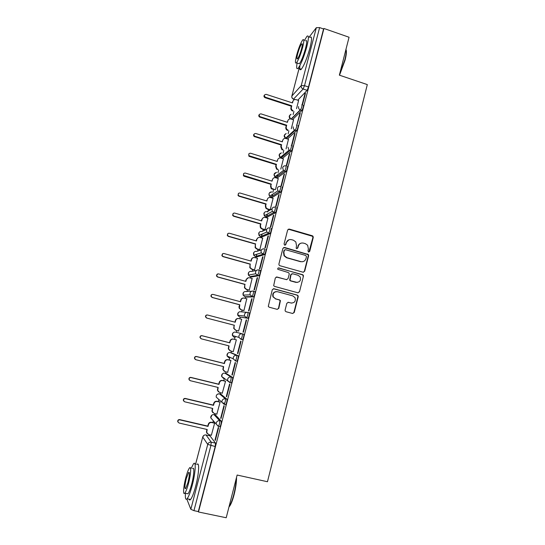 <?xml version="1.0" encoding="UTF-8"?>
<svg xmlns="http://www.w3.org/2000/svg" width="545" height="545" viewBox="0 0 545 545"><rect width="100%" height="100%" fill="white"/><g stroke="black" fill="none" stroke-linecap="round" stroke-linejoin="round"><path stroke-width="0.82" d="M308.613 252.022L309.737 251.354L313.266 237.443L312.987 236.21L312.326 235.767L289.279 229.07L287.651 230.01L284.054 244.003L284.722 245.189L285.859 244.521L286.329 242.709C287.235 240.222 288.973 239.214 291.534 239.677L293.469 240.236L295.812 241.919L296.5 245.625L296.18 248.234L296.705 248.615L297.836 247.948L298.299 246.142C299.198 243.663 300.922 242.654 303.47 243.118L305.391 243.669L307.639 245.23L308.409 249.038L307.952 250.843L308.613 252.022M308.879 252.056L312.891 237.559L312.619 236.326L288.285 229.179M285.076 245.216L286.329 242.709M297.011 248.649L298.299 246.142M219.655 426.606L220.016 426.687C221.004 424.678 221.413 422.818 221.243 421.108L215.452 414.956M225.283 404.628L225.705 404.731C226.713 402.687 227.122 400.841 226.931 399.192L220.895 394.171M229.704 382.631L231.359 382.903C232.388 380.826 232.797 378.993 232.586 377.413L226.304 373.502M235.317 360.926L236.98 361.199C238.029 359.094 238.438 357.275 238.206 355.749L231.693 352.949M256.988 254.154L256.886 254.529M262.254 233.996L262.056 234.684M267.472 214.022L267.2 214.948M272.636 194.252L272.323 195.314M277.732 174.707L277.412 175.79M282.753 155.407L282.474 156.361M287.706 136.339L287.508 137.04M285.11 310.044L285.199 311.004L286.064 311.726L292.604 313.477L294.232 312.496L298.217 296.793L298.081 295.751L297.263 295.111L273.937 288.734L272.289 289.715L268.29 306.419L269.189 307.21L277.16 309.342L278.802 308.354L280.437 300.636L279.571 299.913L275.634 298.844L273.283 296.841C272.589 293.339 273.985 291.623 277.466 291.698L292.829 295.887L295.036 297.652C295.942 301.222 294.607 303.013 291.016 303.006L288.462 302.318L286.827 303.299L285.11 310.044M323.941 28.476L349.059 37.244L339.365 75.156L367.316 84.591L267.466 481.726L237.13 475.042L226.209 517.75L198.475 511.98L323.941 28.476L323.56 28.967L319.622 27.591L304.512 85.667L303.136 89.012L293.462 99.163M303.075 272.207L304.689 271.247L308.627 255.721L308.402 254.549L284.558 247.444L282.923 248.391L278.904 264.018L279.033 265.047L279.858 265.708L303.075 272.207M303.436 276.199L299.478 291.813L297.856 292.788L274.537 286.397L273.672 285.675L275.314 277.977L276.955 277.003L286.425 279.626L288.06 278.659L289.197 274.21L289.054 273.161L288.244 272.527L277.807 269.312C277.575 268.372 277.93 267.908 278.87 267.922L303.258 275.096L303.436 276.199L299.478 291.813M209.975 435.857L215.52 443.146L211.242 442.172L210.895 445.558L193.959 510.665L190.832 509.282L186.819 499.056M293.932 111.493L293.142 114.539M292.304 117.754L292.181 118.217M288.884 130.868L288.114 133.825M287.29 136.972L287.12 137.626M283.802 150.352L283.059 153.22M282.255 156.299L282.038 157.137M278.699 169.945L277.977 172.717M277.194 175.722L276.921 176.75M276.683 177.663L276.588 178.031M273.563 189.64L272.868 192.317M272.105 195.246L271.785 196.479M271.574 197.276L271.43 197.815M268.399 209.444L267.942 211.215M267.929 211.256L267.731 212.019M266.982 214.88L266.614 216.31M266.437 216.992L266.246 217.707M263.215 229.35L262.751 231.121M261.838 234.623L261.416 236.244M261.266 236.816L261.035 237.715M257.996 249.372L257.533 251.143M256.668 254.467L256.191 256.293M256.068 256.75L255.789 257.826M252.744 269.496L252.287 271.274M250.85 276.785L250.516 278.045M247.471 289.736L247.008 291.514M245.597 296.936L245.216 298.381M242.164 310.085L241.701 311.863M240.318 317.19L239.889 318.825M236.83 330.549L236.373 332.327M235.317 336.36L234.534 339.372M231.462 351.171L231.039 352.785M229.867 357.261L229.159 360M226.052 371.908L225.678 373.345M224.383 378.305L223.75 380.737M220.616 392.761L220.289 394.028M218.865 399.485L218.313 401.59M215.152 413.737L214.866 414.82M213.306 420.794L212.85 422.559M209.655 434.821L209.416 435.734M198.475 511.98L198.305 511.571L193.959 510.665M323.56 28.967L308.497 86.989L307.114 90.327L297.761 100.205M309.124 37.128L316.332 27.679L319.622 27.591M296.834 125.295L300.268 113.299L299.757 113.796L300.111 113.912M291.309 128.702L293.557 119.839M294.538 133.893L291.514 145.522L292.004 145.12L295.036 133.443L294.538 133.893L294.893 134.002M286.064 148.867L288.482 139.295M289.286 154.099L286.248 165.803L286.731 165.442L289.776 153.704L289.286 154.099L289.647 154.208M280.784 169.141L283.386 158.861M284.013 174.414L280.954 186.186L281.418 185.879L284.483 174.073L284.013 174.414L284.367 174.523M275.47 189.524L278.257 178.535M278.706 194.844L275.627 206.684L276.083 206.432L279.163 194.558L278.706 194.844L279.06 194.953M270.218 209.709L273.099 198.312M273.365 215.391L270.272 227.299L270.715 227.102L273.815 215.166L273.365 215.391L273.726 215.5M265.02 229.663L267.908 218.198M267.997 236.06L264.884 248.029L265.313 247.886L268.433 235.883L267.997 236.06L268.358 236.162M259.42 249.774L259.795 249.719L262.69 238.185M262.601 256.838L259.468 268.876L259.883 268.794L263.024 256.715L262.601 256.838L262.963 256.94M254.181 269.898L254.542 269.891L257.431 258.282M257.172 277.732L254.025 289.845L254.426 289.817L257.581 277.671L257.172 277.732L257.54 277.834M248.908 290.124L249.263 290.172L252.124 278.488M251.708 298.749L248.547 310.929L248.936 310.963L252.103 298.749L251.708 298.749L252.076 298.851M243.608 310.473L243.949 310.568L246.742 298.789M246.217 319.888L243.036 332.137L243.411 332.225L246.599 319.942L246.217 319.888L246.592 319.983M238.281 330.924L238.615 331.074L241.694 319.227L241.34 319.179L241.687 319.268M237.497 353.467L237.858 353.61L241.067 341.259L240.699 341.143L237.497 353.467L237.872 353.555M232.913 351.539L233.24 351.695L236.346 339.787L235.985 339.746M232.906 351.559L230.508 350.925L228.593 348.984L229.05 345.891L201.343 338.84L200.199 337.573C200.226 336.279 200.88 335.679 202.161 335.774L229.847 342.846L230.297 341.122C230.876 339.562 231.966 338.901 233.58 339.147L236.326 339.848L233.58 339.147M231.925 374.912L232.265 375.123L235.495 362.697L235.147 362.52L231.925 374.912L232.299 375.008M227.626 372.296L230.964 360.456L230.617 360.361M226.318 396.488L226.652 396.76L229.895 384.259L229.561 384.027L226.318 396.488L226.693 396.576M222.271 393.163L225.548 381.234L225.214 381.091M220.684 418.185L220.998 418.519L224.261 405.95L223.941 405.65L220.684 418.185L221.059 418.274M216.849 414.132L220.105 402.135L219.785 401.938M215.016 440.013L215.316 440.401L218.6 427.764L218.286 427.403L215.016 440.013L215.391 440.094M211.378 435.217L214.635 423.152L214.328 422.906M247.907 312.428L249.358 312.81C249.624 314.206 249.215 315.998 248.118 318.185L239.562 316.992M253.473 291.139L254.883 291.521C255.176 292.863 254.76 294.641 253.636 296.861L246.265 297.114L244.821 296.725M259.004 269.973L260.374 270.354C260.687 271.635 260.272 273.406 259.127 275.668L251.518 276.969L250.046 276.567M265.837 249.31C266.171 250.53 265.749 252.294 264.584 254.597L256.736 256.933L255.251 256.511M271.274 228.389C271.621 229.547 271.199 231.298 270.007 233.648L261.927 237.007L260.428 236.571M276.669 207.584C277.037 208.68 276.615 210.424 275.395 212.816L267.091 217.183L265.572 216.733M282.044 186.894C282.426 187.93 282.003 189.674 280.757 192.113L272.228 197.474L270.695 197.011M287.385 166.32C287.787 167.301 287.358 169.032 286.091 171.518L277.337 177.861L275.79 177.384M292.692 145.862C293.115 146.789 292.679 148.513 291.391 151.047L282.419 158.363L280.852 157.866M297.972 125.52C298.415 126.386 297.972 128.109 296.657 130.698L287.474 138.961L286.105 138.546M303.224 105.294C303.681 106.098 303.238 107.821 301.896 110.458L292.631 119.539M302.475 104.81L305.472 93.263L304.948 93.815L305.302 93.931M296.534 108.653L298.599 100.484M304.948 93.815L302.08 104.858M240.883 339.344L242.566 339.63C243.635 337.484 244.051 335.679 243.799 334.221L242.314 333.833C242.559 335.298 242.15 337.096 241.081 339.249L238.908 337.396L238.901 335.89C239.5 334.262 240.638 333.574 242.314 333.833L235.631 332.137C234.037 331.891 232.953 332.545 232.381 334.092L232.395 335.522L234.268 337.375M198.305 511.571L215.186 446.532L215.52 443.146M299.757 113.796L296.814 125.132M300.99 243.179C299.437 243.622 298.422 244.644 297.952 246.238M288.904 239.786L286.002 242.811M303.429 272.255L304.335 271.301L308.266 255.803L308.041 254.631L283.666 247.505M306.474 256.654L305.813 255.482L285.505 249.699L284.361 250.359L283.87 252.281L284.374 255.728L286.922 257.683L300.82 261.614C303.374 262.063 305.098 261.041 305.99 258.562L306.474 256.654M284.844 249.753L284.361 250.359M302.564 261.723L300.472 261.682L286.595 257.758L284.054 255.809L283.543 252.369L284.04 250.455M298.067 292.829L299.13 291.827M286.759 279.674L276.274 276.996M303.081 276.24L302.904 275.143L302.134 274.564L278.304 267.949M296.208 282.33C299.886 282.303 301.187 280.471 300.104 276.84L298.006 275.252L292.631 273.753L291.003 274.714L290.008 280.198L290.826 280.839L297.277 282.453M291.936 273.753L291.003 274.714M295.86 282.365L290.492 280.879L289.674 280.232L290.669 274.762M291.698 303.122L287.971 302.284M276.213 291.589C273.29 292.147 272.214 293.898 272.984 296.848L275.634 298.844M277.269 309.369L278.488 308.334L280.116 300.636L279.258 299.913L275.32 298.844M292.672 313.498L293.891 312.469L297.87 296.793L297.734 295.758L296.916 295.118L273.352 288.714M291.35 106.221L291.759 105.785L291.343 107.399C291.098 108.898 291.67 109.981 293.06 110.649L292.651 111.071C291.262 110.41 290.689 109.327 290.928 107.828L291.35 106.221L265.034 97.678C263.848 96.983 263.651 96.118 264.434 95.075M298.653 100.498L295.942 99.612C294.45 99.34 293.442 99.905 292.931 101.316L292.508 102.93L266.151 94.346C264.066 94.707 263.814 95.661 265.388 97.214L291.759 105.785M292.236 102.842L293.305 100.512M286.288 125.595L286.69 125.2L286.268 126.822C286.023 128.157 286.486 129.192 287.651 129.921L288.101 130.112L287.699 130.493L287.249 130.303C286.084 129.574 285.621 128.545 285.866 127.21L286.288 125.595L259.611 117.052C258.63 116.289 258.521 115.451 259.284 114.545M293.612 119.859L290.996 119.014C289.45 118.681 288.407 119.246 287.862 120.711L287.44 122.332L260.994 113.871C259.011 114.096 258.664 115.015 259.951 116.637L286.69 125.2M287.167 122.243L287.862 120.711M281.2 145.072L281.595 144.725L281.166 146.353L282.249 149.269L283.005 149.643L282.61 149.984L281.86 149.609L280.777 146.7L281.2 145.072L254.195 136.509C253.405 135.705 253.377 134.901 254.106 134.111M288.55 139.316L285.914 138.484C284.367 138.164 283.318 138.737 282.773 140.208L282.344 141.836L255.789 133.498C253.929 133.62 253.507 134.499 254.522 136.141L281.595 144.725M282.072 141.755L282.773 140.208M346.007 49.615C346.756 51.066 346.45 54.568 345.087 60.107L339.528 75.21M339.508 74.611L344.835 59.855C346.13 54.643 346.497 51.169 345.946 49.425M297.107 63.002C296.269 67.941 296.63 69.671 298.183 68.173C300.983 64.351 303.851 57.232 306.781 46.822C308.899 38.136 308.933 34.648 306.896 36.365L304.437 40.446M299.934 65.475C299.443 69.344 299.9 70.591 301.31 69.222C304.151 65.414 307.033 58.315 309.962 47.912C312.067 39.233 312.081 35.738 310.003 37.435M305.629 40.861C307.101 39.635 307.073 42.149 305.547 48.396C303.449 55.876 301.385 60.992 299.362 63.765L298.285 63.397M296.623 55.229C295.083 61.476 295.036 63.997 296.487 62.791C298.483 60.011 300.533 54.882 302.639 47.401C304.165 41.148 304.212 38.634 302.761 39.874C300.745 42.728 298.694 47.844 296.623 55.229M301.542 48.832C302.529 44.799 302.557 43.184 301.623 43.975C300.322 45.807 299.001 49.105 297.665 53.873C296.671 57.899 296.644 59.521 297.577 58.744C298.864 56.946 300.186 53.642 301.542 48.832M236.53 477.393C236.584 482.1 235.801 487.768 234.166 494.39C232.817 499.588 231.387 503.403 229.874 505.849L228.948 507.041M229.023 506.748L229.431 506.155C230.978 503.655 232.442 499.738 233.832 494.41C235.311 488.449 236.121 483.129 236.258 478.456M185.457 493.266C185.102 498.368 185.654 500.201 187.112 498.757C188.659 496.781 190.348 492.346 192.194 485.466C195.607 472.685 196.248 460.225 193.482 463.85L191.159 468.366M188.999 499.159C189.313 500.187 189.83 500.296 190.566 499.486C192.133 497.517 193.836 493.089 195.675 486.215C199.082 473.442 199.647 460.975 196.84 464.592M192.569 468.673C194.572 466.064 194.088 475.097 191.642 484.246C190.321 489.192 189.101 492.373 187.991 493.804L186.887 493.572M185.838 477.529C183.447 486.399 182.786 495.752 184.823 493.13C185.913 491.699 187.126 488.511 188.454 483.558C190.907 474.402 191.438 465.376 189.462 467.992C188.366 469.443 187.153 472.617 185.838 477.529M187.977 482.454C189.619 475.335 189.837 471.99 188.631 472.42L186.288 478.571C184.646 485.643 184.428 488.988 185.634 488.62L187.977 482.454M276.083 164.658L276.465 164.352L276.036 165.993L276.867 168.705L277.882 169.284L277.5 169.577L276.485 168.998L275.661 166.293L276.083 164.658L249.46 156.476L248.792 156.061L248.915 153.779M283.454 158.881L280.811 158.064C279.258 157.75 278.202 158.329 277.65 159.808L277.221 161.449L250.557 153.227C248.806 153.281 248.322 154.112 249.113 155.734L276.465 164.352M276.949 161.361L277.65 159.808M272.732 189.026L272.364 189.278L271.131 188.495L270.511 185.995L271.315 184.081L270.879 185.736L271.499 188.243L275.136 189.749M278.332 178.556L275.675 177.752C274.115 177.438 273.059 178.031 272.507 179.523L272.071 181.165L245.298 173.065C243.642 173.072 243.118 173.862 243.71 175.435L271.315 184.081M270.947 184.346L244.208 176.287L243.404 175.722L243.71 173.548M271.798 181.083L272.507 179.523M269.904 209.886L267.193 209.089L265.797 208.101L265.34 205.799L265.769 204.143L266.13 203.925L265.694 205.581L266.151 207.89L267.554 208.878L270.225 209.668M273.181 198.332L270.511 197.542C268.944 197.242 267.888 197.835 267.329 199.334L266.893 200.989L240.011 193.019C238.438 192.984 237.879 193.734 238.322 195.267L239.228 195.968L266.13 203.925M265.769 204.143L238.928 196.207L238.022 195.505L238.492 193.421M266.614 200.907L267.329 199.334M264.734 229.792L262.002 229.002L260.462 227.83L260.135 225.712L260.571 224.049L260.919 223.872L260.483 225.541L260.81 227.667L262.349 228.839L265.034 229.615M267.997 218.218L265.326 217.441C263.753 217.148 262.683 217.755 262.125 219.26L261.689 220.923L234.691 213.075C233.192 213.02 232.599 213.735 232.926 215.221L233.9 216.038L260.919 223.872M313.055 236.298L312.53 236.23M260.571 224.049L233.614 216.236L232.64 215.411L233.274 213.388M261.409 220.848L261.777 219.444L263.228 217.734M259.536 249.808L256.777 249.024L255.135 247.689L255.346 244.058L255.469 247.573L257.117 248.908L259.808 249.671M262.792 238.213L260.108 237.45C258.528 237.164 257.451 237.777 256.893 239.296L256.457 240.965L229.343 233.24C227.899 233.171 227.292 233.853 227.524 235.297L228.553 236.223L255.68 243.935M255.346 244.058L228.273 236.373L227.251 235.447L228.055 233.458M256.17 240.89L256.552 239.432L258.235 237.62M254.331 269.939L251.524 269.162L249.801 267.67L250.087 264.182L250.128 267.602L251.851 269.087L254.556 269.836M257.56 258.323L254.862 257.56C253.275 257.288 252.199 257.908 251.633 259.434L251.191 261.123L223.968 253.52C222.571 253.439 221.944 254.099 222.108 255.503L223.171 256.518L250.414 264.1M250.087 264.182L222.905 256.62L221.842 255.605L222.851 253.636M250.911 261.041L251.306 259.529C251.865 258.01 252.941 257.383 254.522 257.662M249.12 290.185L246.245 289.402L244.46 287.787L244.8 284.415L244.773 287.753L246.558 289.381L249.276 290.117M252.294 278.536L249.583 277.793C247.989 277.521 246.912 278.154 246.34 279.687L245.897 281.384L218.559 273.91C217.196 273.828 216.569 274.469 216.665 275.838L217.762 276.928L245.114 284.381M244.8 284.415L217.509 276.983L216.413 275.893L217.673 273.937M245.618 281.309L246.027 279.735L248.322 277.759M243.956 310.561L240.938 309.758L239.098 308.02L239.044 306.46L239.793 304.771L239.398 308.041L241.237 309.785L243.969 310.507M247.001 298.858L244.283 298.129C242.682 297.87 241.592 298.51 241.026 300.057L240.577 301.76L213.122 294.416C211.794 294.327 211.153 294.954 211.201 296.289L212.318 297.447L239.793 304.771M239.487 304.757L212.08 297.454L210.963 296.303C210.867 295.158 211.385 294.518 212.523 294.382M240.291 301.685L240.72 300.057C241.156 298.749 242.055 298.081 243.411 298.047M234.146 325.215L234.003 328.451L235.89 330.297L238.628 331.006L235.597 330.229L233.716 328.383L234.146 325.215L206.616 318.042L205.485 316.829C205.472 315.541 206.105 314.928 207.379 314.99M241.68 319.295L238.948 318.58C237.341 318.328 236.251 318.982 235.672 320.535L235.229 322.245L207.659 315.037C206.351 314.942 205.703 315.555 205.717 316.87L206.848 318.089L234.439 325.276M234.943 322.17L235.379 320.487C235.917 318.995 236.959 318.334 238.499 318.505M230.004 350.742L228.314 348.875L228.764 345.823M201.023 338.718L199.988 337.484C200.008 336.197 200.662 335.597 201.936 335.686L229.568 342.744L230.017 341.027C230.59 339.467 231.686 338.813 233.294 339.051M224.22 371.274L222.885 369.483L223.348 366.553M230.944 360.518L228.191 359.823C226.57 359.591 225.466 360.259 224.887 361.832L224.438 363.563L196.629 356.621C195.369 356.532 194.708 357.125 194.654 358.399L195.812 359.707L223.634 366.628L223.157 369.646L225.099 371.67L227.865 372.358M195.212 359.407L194.456 358.263C194.511 356.989 195.165 356.396 196.425 356.491L224.165 363.413L224.622 361.689C225.194 360.116 226.298 359.448 227.912 359.686L228.191 359.823M230.944 360.443L227.912 359.686M218.47 391.882L217.435 390.22L217.905 387.4M225.535 381.296L222.769 380.614C221.141 380.39 220.03 381.071 219.451 382.651L218.995 384.395L191.07 377.59C189.823 377.501 189.163 378.087 189.081 379.347L190.246 380.689L218.191 387.475L217.693 390.431L219.662 392.529L222.435 393.204M189.435 380.192L188.89 379.156C188.972 377.903 189.633 377.317 190.879 377.406L218.743 384.198L219.192 382.461C219.771 380.88 220.875 380.206 222.503 380.43L222.769 380.614M225.412 381.139L222.503 380.43M212.754 412.606L211.957 411.08L212.427 408.369M220.091 402.19L217.312 401.529C215.677 401.311 214.566 401.999 213.981 403.586L213.524 405.337L185.477 398.674C184.244 398.586 183.583 399.172 183.481 400.411L184.653 401.794L212.714 408.437L212.203 411.339L214.192 413.505L216.971 414.166M224.738 403.3L223.464 402.993M183.692 401.093L183.304 400.18C183.406 398.933 184.067 398.354 185.3 398.443L213.279 405.092L213.735 403.348C214.321 401.76 215.432 401.072 217.06 401.29L217.312 401.529M219.935 401.978L217.06 401.29M207.066 433.452L206.453 432.062L206.916 429.453M214.621 423.206L211.828 422.552C210.186 422.341 209.069 423.043 208.483 424.644L208.027 426.401L179.857 419.882C178.637 419.8 177.963 420.372 177.847 421.605L179.026 423.015L207.209 429.521L206.684 432.376L208.687 434.603L211.487 435.244M177.97 422.137L177.684 421.319C177.799 420.086 178.474 419.514 179.686 419.595L207.788 426.108L208.251 424.351C208.837 422.75 209.948 422.055 211.589 422.266L211.828 422.552M214.444 422.934L211.589 422.266M309.369 251.443L309.737 251.354M297.495 248.043L297.836 247.948M214.015 414.622L219.73 420.754C219.901 422.464 219.492 424.323 218.504 426.34L218.143 426.251M215.554 414.983L214.117 414.643C212.496 414.438 211.392 415.12 210.806 416.707L210.745 417.838L212.584 419.963M219.465 393.831L225.426 398.831C225.616 400.48 225.201 402.326 224.199 404.37L221.91 402.237L221.965 400.984C222.571 399.322 223.722 398.606 225.426 398.831L226.931 399.192M220.97 394.192L219.54 393.851C217.925 393.626 216.828 394.308 216.249 395.881L216.195 397.073L218.054 398.749M224.881 373.155L231.087 377.045C231.298 378.625 230.882 380.458 229.861 382.536L227.606 380.485L227.64 379.156C228.246 377.508 229.397 376.806 231.087 377.045L232.586 377.413M226.359 373.516L224.935 373.168C223.327 372.937 222.231 373.604 221.652 375.171L221.624 376.431L223.552 378.455L223.457 377.678M230.276 352.588L236.721 355.374C236.946 356.9 236.53 358.712 235.488 360.824L233.274 358.876L233.287 357.466C233.887 355.824 235.031 355.129 236.721 355.374L238.206 355.749M231.714 352.956L230.297 352.595C228.696 352.356 227.606 353.017 227.033 354.577L227.02 355.912L228.927 357.861M210.104 435.891L206.044 434.958L211.242 442.172C209.525 441.961 208.36 442.697 207.74 444.386L202.713 437.049L195.58 464.313M190.832 509.282L207.74 444.386L215.186 446.532M307.114 90.327L303.136 89.012C301.623 88.345 300.99 87.2 301.242 85.585L316.332 27.679M299.096 68.479L291.834 96.118C291.595 97.65 292.222 98.693 293.707 99.245L294.729 99.572L293.714 99.238C292.27 98.597 291.664 97.514 291.909 95.975L301.242 85.585L304.512 85.667L308.497 86.989M221.243 421.108L219.73 420.754C218.02 420.536 216.862 421.258 216.249 422.934L216.188 424.119L218.504 426.34L220.016 426.687M247.934 318.287L239.582 316.999L237.743 315.248L237.702 313.722C238.267 312.183 239.35 311.542 240.938 311.795L246.96 312.333M253.466 296.971L251.994 296.569L244.869 296.739L243.077 295.097L242.995 293.462C243.56 291.929 244.63 291.296 246.217 291.561L251.674 291.228M258.97 275.77L257.506 275.368L250.121 276.588L248.391 275.075L248.254 273.311C248.82 271.791 249.889 271.165 251.463 271.437L256.518 270.429M264.441 254.699L262.983 254.283L255.346 256.545L253.691 255.176L253.486 253.268C254.045 251.763 255.115 251.143 256.681 251.422L261.525 249.835M269.884 233.744L268.426 233.321L260.544 236.612L258.984 235.399L258.691 233.335C259.25 231.836 260.312 231.23 261.873 231.516L266.668 229.377M275.293 212.904L273.842 212.482L265.715 216.781L264.284 215.752L263.869 213.511C264.42 212.025 265.476 211.426 267.036 211.719L271.921 209.001M280.668 192.187L279.231 191.751L270.858 197.065L269.577 196.22L269.019 193.795C269.482 192.46 270.415 191.847 271.819 191.942M286.016 171.586L284.585 171.144L275.974 177.445L274.891 176.812L274.142 174.182L276.588 172.322M291.337 151.101L289.906 150.652L281.063 157.941L280.225 157.505L279.238 154.678L281.384 152.845M296.623 130.725L295.206 130.275L286.118 138.532L285.573 138.294L284.299 135.276L286.2 133.498M301.814 104.838C302.264 105.635 301.821 107.358 300.479 110.001L301.896 110.458L300.465 110.015L291.282 119.11M291.05 119.035L300.241 109.927C298.864 109.204 298.313 108.087 298.565 106.582M290.478 118.905L289.341 115.976L291.03 114.259M296.555 125.071C296.991 125.929 296.548 127.653 295.233 130.241L294.627 130.017C293.483 129.24 293.04 128.184 293.292 126.849M285.907 138.484L285.893 138.001M291.268 145.42C291.684 146.339 291.248 148.063 289.96 150.604L289.034 150.195L287.992 147.218M285.955 165.878C286.35 166.859 285.914 168.596 284.654 171.082L283.454 170.476L282.657 167.71C283.236 166.164 284.333 165.551 285.955 165.878M280.607 186.458C280.982 187.494 280.552 189.238 279.319 191.677L277.889 190.866L277.296 188.318C277.875 186.758 278.979 186.138 280.607 186.458M275.225 207.154C275.586 208.251 275.164 209.995 273.951 212.393L272.337 211.392L271.907 209.042C272.486 207.475 273.597 206.841 275.225 207.154M269.823 227.967C270.163 229.125 269.741 230.876 268.556 233.226L266.791 232.047L266.485 229.881C267.064 228.3 268.181 227.667 269.823 227.967M264.38 248.902C264.707 250.114 264.284 251.879 263.119 254.188L261.246 252.846L261.028 250.843C261.614 249.256 262.731 248.609 264.38 248.902M258.916 269.952C259.216 271.226 258.8 272.997 257.662 275.266L255.687 273.774L255.544 271.921C256.136 270.32 257.254 269.666 258.916 269.952M253.411 291.125C253.697 292.461 253.282 294.245 252.165 296.466L250.114 294.845L250.026 293.121C250.618 291.514 251.749 290.846 253.411 291.125M247.88 312.414C248.145 313.818 247.73 315.609 246.64 317.796L244.521 316.052L244.48 314.445C245.073 312.83 246.211 312.149 247.88 312.414M218.266 426.394L210.745 417.838L211.93 415.086M205.915 434.93L206.044 434.958C204.409 434.753 203.299 435.455 202.713 437.049L195.546 464.306M311.951 235.883L312.326 235.767M312.891 237.559L313.266 237.443M307.326 254.127L307.687 254.045M308.266 255.803L308.627 255.721M304.335 271.301L304.689 271.247M300.472 261.682L300.82 261.614M302.134 274.564L302.489 274.517M296.916 295.118L297.263 295.111M297.87 296.793L298.217 296.793M293.891 312.469L294.232 312.496M290.928 107.828L291.343 107.399M292.515 101.765L292.931 101.316M265.388 97.214L265.034 97.678L265.408 97.221M285.866 127.21L286.268 126.822M259.883 117.175L260.231 116.759M280.777 146.7L281.166 146.353M254.685 136.768L255.019 136.4M275.661 166.293L276.036 165.993M270.511 185.995L270.879 185.736M265.34 205.799L265.694 205.581M267.193 209.089L267.554 208.878M260.135 225.712L260.483 225.541M262.002 229.002L262.349 228.839M261.777 219.444L262.125 219.26M256.777 249.024L257.117 248.908M256.552 239.432L256.893 239.296M290.935 114.355C288.843 115.635 288.666 117.148 290.41 118.899M296.657 130.698L294.627 130.017L285.573 138.294C283.577 136.468 283.747 134.901 286.098 133.593M291.391 151.047L289.034 150.195L280.225 157.505C278.488 155.502 278.842 153.983 281.274 152.941M286.091 171.518L283.454 170.476L274.891 176.812C273.406 174.645 273.937 173.181 276.472 172.411M280.757 192.113L277.889 190.866L269.577 196.22C268.331 193.884 269.039 192.487 271.703 192.024M275.395 212.816L272.337 211.392L264.284 215.752L264.155 212.836M270.007 233.648L266.791 232.047L258.984 235.399L259.004 232.613M264.584 254.597L261.246 252.846L253.691 255.176L253.834 252.492M259.127 275.668L257.662 275.266L255.687 273.774L248.391 275.075L248.643 272.466M253.636 296.861L252.165 296.466L250.114 294.845L243.077 295.097L243.424 292.549M248.118 318.185L246.64 317.796L244.521 316.052L237.743 315.248L238.199 312.728M242.566 339.63L241.081 339.249L238.908 337.396L232.395 335.522L232.947 333.002M236.98 361.199L235.488 360.824L233.274 358.876L227.02 355.912L227.694 353.378M231.359 382.903L229.861 382.536L221.624 376.431L222.428 373.85M225.705 404.731L224.199 404.37L216.195 397.073C216.099 394.927 217.148 393.878 219.349 393.912M204.062 435.271L202.692 436.967M299.062 68.472L291.834 96.118M312.619 236.326L312.987 236.21M308.041 254.631L308.402 254.549M302.904 275.143L303.258 275.096M297.734 295.758L298.081 295.751M292.651 111.071L293.06 110.649M287.249 130.303L287.651 129.921M259.611 117.052L259.951 116.637M281.86 149.609L282.249 149.269M254.195 136.509L254.522 136.141M298.183 68.173L301.31 69.222M299.362 63.765L296.487 62.791M302.298 44.206L301.623 43.975M229.874 505.849L229.431 506.155M187.112 498.757L190.566 499.486M187.991 493.804L184.823 493.13M189.319 472.57L188.631 472.42M276.485 168.998L276.867 168.705M271.131 188.495L271.499 188.243M265.797 208.101L266.151 207.89M260.462 227.83L260.81 227.667"/></g></svg>

